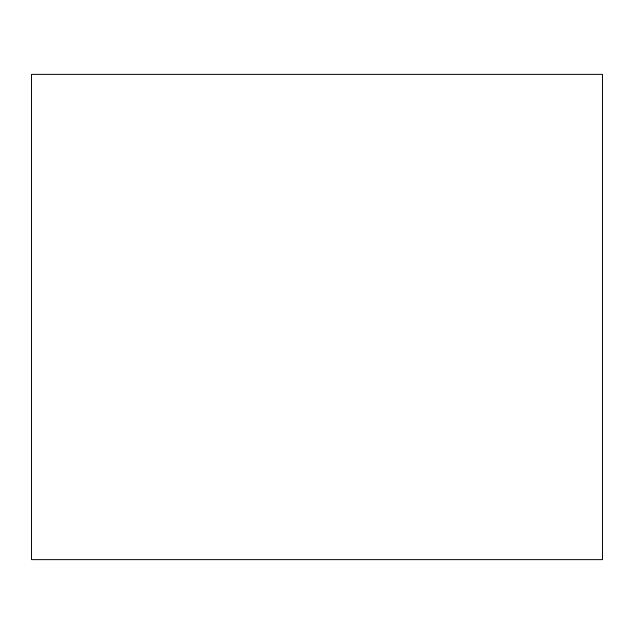 <?xml version="1.0" encoding="UTF-8"?>
<svg xmlns="http://www.w3.org/2000/svg" width="634" height="634" viewBox="0 0 634 634"><rect width="100%" height="100%" fill="white"/><g stroke="black" fill="none" stroke-linecap="round" stroke-linejoin="round"><path stroke-width="0.95" d="M602.3 559.806L602.3 74.194L31.7 74.194L31.7 559.806L602.3 559.806"/></g></svg>
